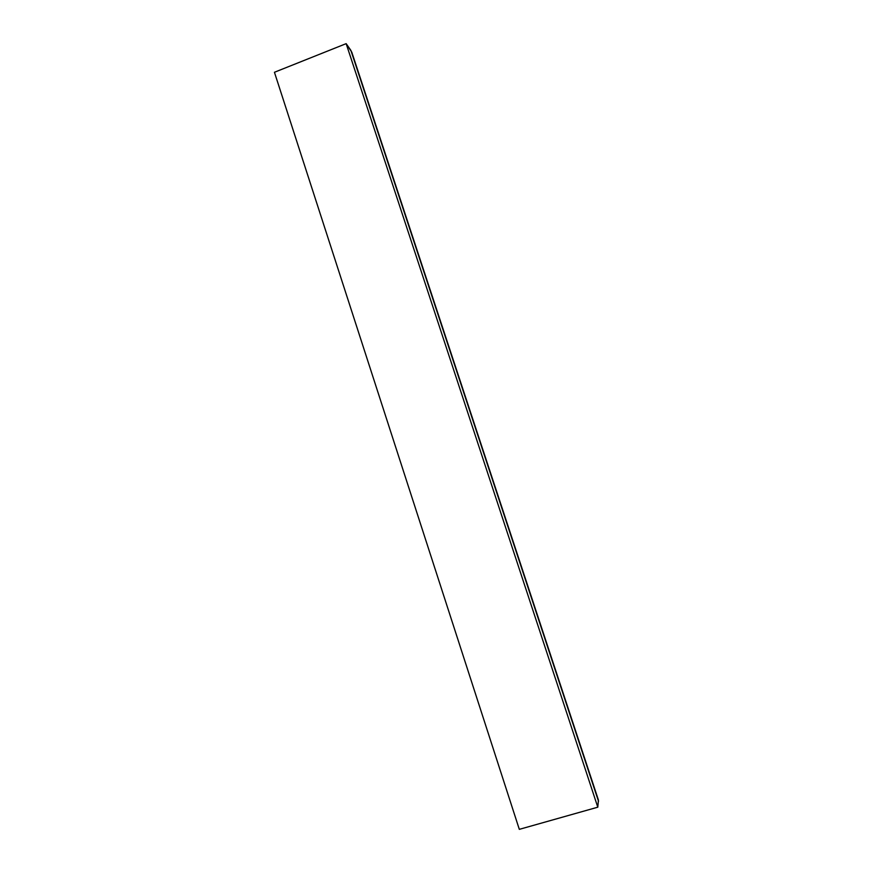 <?xml version="1.0" encoding="UTF-8"?>
<svg xmlns="http://www.w3.org/2000/svg" width="873" height="873" viewBox="0 0 873 873"><rect width="100%" height="100%" fill="white"/><g stroke="black" fill="none" stroke-linecap="round" stroke-linejoin="round"><path stroke-width="1.31" d="M598.409 800.017L597.798 807.187L519.315 829.35L597.798 807.187L346.155 43.65L274.438 72.273L519.315 829.35L274.438 72.273L346.155 43.65L597.798 807.187L598.42 800.061L351.764 52.118L598.529 801.359L350.891 50.405L346.155 43.65L351.786 52.184"/></g></svg>
